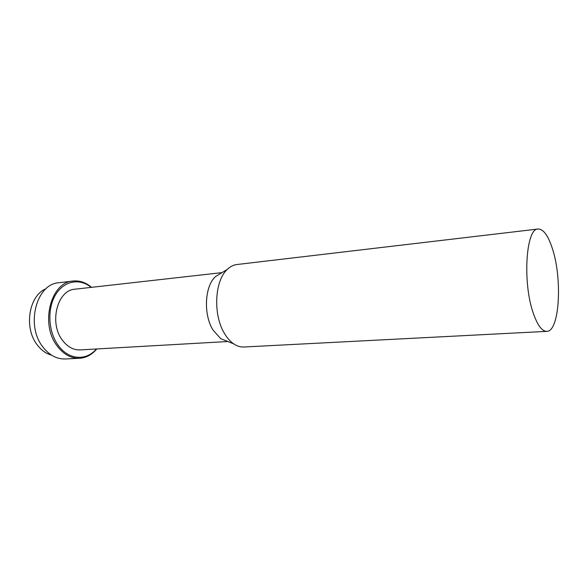 <?xml version="1.0" encoding="UTF-8"?>
<svg xmlns="http://www.w3.org/2000/svg" width="588" height="588" viewBox="0 0 588 588"><rect width="100%" height="100%" fill="white"/><g stroke="black" fill="none" stroke-linecap="round" stroke-linejoin="round"><path stroke-width="0.88" d="M45.938 288.818C28.959 295.382 23.616 327.766 37.184 344.825C41.27 350.228 46.055 353.675 51.56 355.159M91.559 287.334C85.87 282.468 79.696 280.373 73.037 281.042L58.829 282.755C36.471 283.754 25.438 325.171 42.784 346.832C49.23 355.167 56.727 359.217 65.283 358.974L79.578 358.268C86.252 357.813 91.985 354.711 96.777 348.956M73.037 281.042C50.774 282.005 39.844 323.973 57.161 345.942C63.585 354.395 71.06 358.511 79.578 358.268M91.184 287.37C79.799 277.911 63.945 280.674 55.544 294.831C47.047 308.862 48.231 331.728 58.212 345.325C68.59 360.091 86.326 361.128 96.403 348.978M222.021 272.619L74.999 289.2C57.426 289.891 48.826 322.783 62.328 340.107C67.414 346.861 73.346 350.125 80.137 349.904L227.857 341.518M221.602 272.876L215.487 276.603C204.661 286.172 203.227 314.543 213.018 330.052L220.75 338.695L227.402 341.341M538.123 229.019L236.883 264.526C233.451 264.938 230.261 266.562 227.321 269.392C214.569 280.682 212.893 314.911 224.498 333.499C227.181 338.019 230.224 341.459 233.62 343.811C237.001 346.111 240.411 347.17 243.866 347.001L546.789 331.36C559.511 331.706 562.554 279.16 552.433 248.753C548.192 235.575 543.422 228.997 538.123 229.019C525.856 227.946 522.357 283.504 533.536 313.918C537.704 325.561 542.121 331.375 546.789 331.36M215.487 276.603L227.321 269.392M220.75 338.695L233.62 343.811"/></g></svg>
